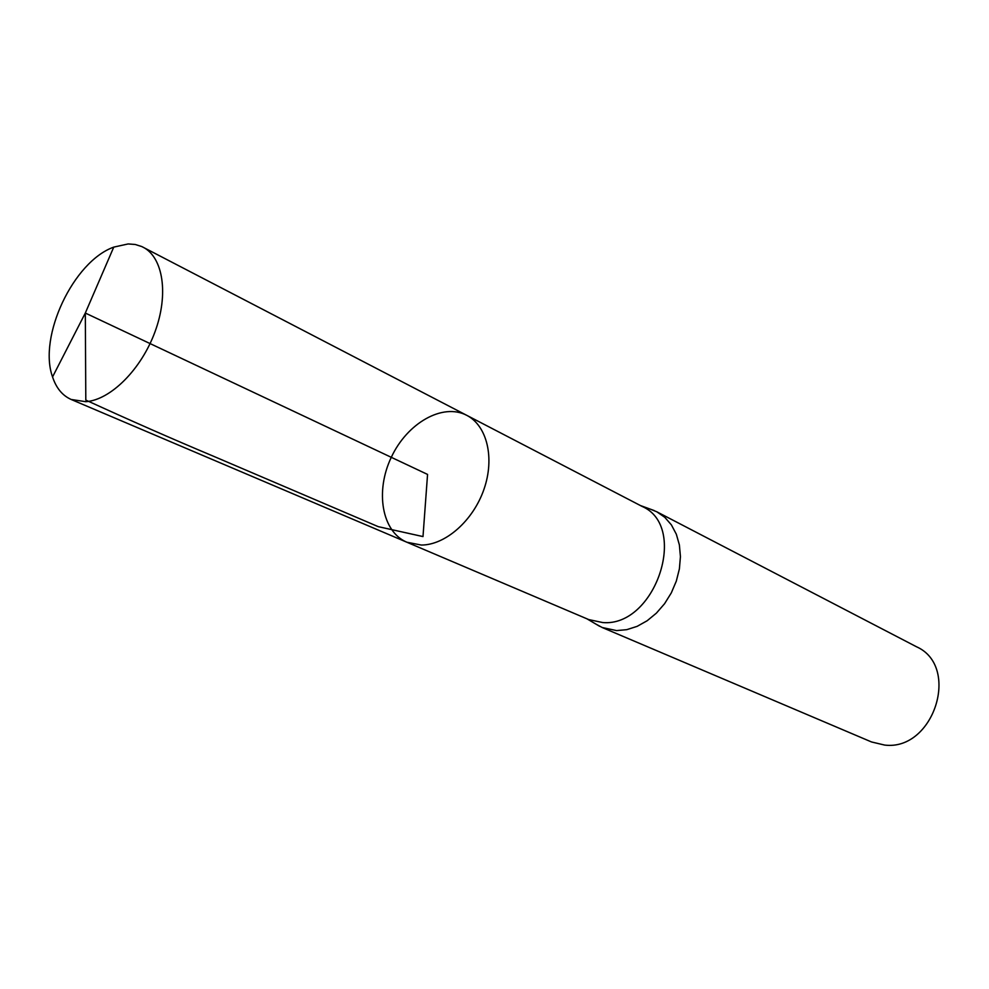 <?xml version="1.0" encoding="UTF-8"?>
<svg xmlns="http://www.w3.org/2000/svg" width="989" height="989" viewBox="0 0 989 989"><rect width="100%" height="100%" fill="white"/><g stroke="black" fill="none" stroke-linecap="round" stroke-linejoin="round"><path stroke-width="1.48" d="M466.721 415.318L642.071 506.405C689.036 526.507 655.287 627.236 602.697 622.551L588.715 619.571L406.875 542.232L421.326 545.05C445.396 545.087 473.138 520.733 483.955 489.32C494.945 457.944 487.021 425.616 466.721 415.318C442.676 402.671 407.196 423.057 391.285 457.314C374.979 491.385 381.828 531.736 406.875 542.232L421.326 545.05C445.396 545.087 473.138 520.733 483.955 489.32C494.945 457.944 487.021 425.616 466.721 415.318L141.786 246.558L135.221 244.481L128.113 243.949L113.76 247.114C73.446 261.393 37.916 336.755 52.553 376.933C56.225 388.071 62.443 395.588 71.196 399.482L85.82 401.695C110.57 399.976 141.291 369.379 155.001 331.81C168.896 294.265 163.16 257.301 143.022 247.163M596.058 624.183L602.227 627.521L616.567 630.586L626.803 629.659L637.126 626.358L647.127 620.771L656.412 613.118L664.583 603.698L671.308 592.881L676.315 581.112L679.394 568.873L680.432 556.646L679.381 544.939L676.328 534.208L671.395 524.887L664.793 517.321L656.795 511.783L650.305 509.137M602.227 627.521L871.519 741.96L884.673 745.076C933.851 751.183 960.925 666.351 916.432 646.732L656.795 511.783M113.76 247.114L85.314 313.043L427.557 474.423L422.995 536.582L378.255 526.655L213.154 456.102C172.222 438.918 129.782 420.251 85.808 400.088L85.314 313.043L52.553 376.933M586.922 618.805L599.631 626.297M640.353 505.515L654.199 510.559M406.875 542.232L71.196 399.482"/></g></svg>
